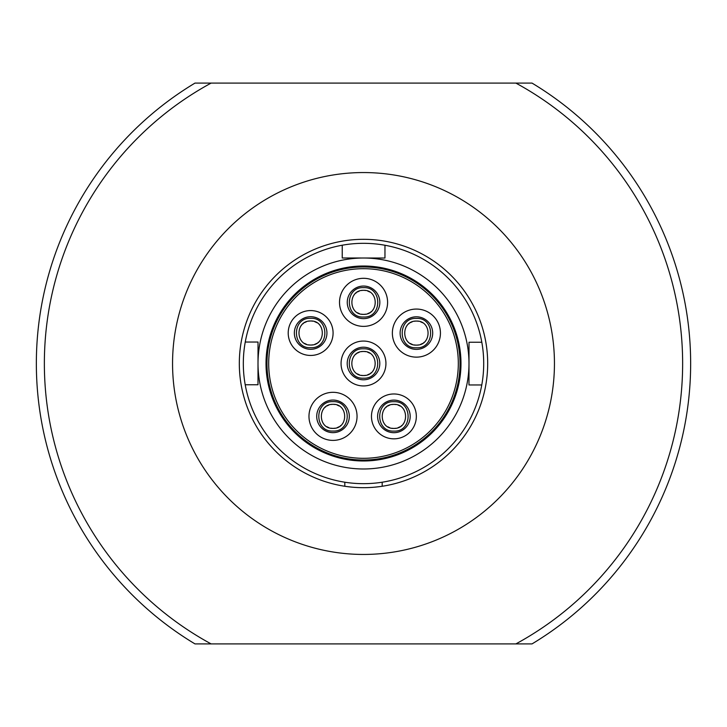 <?xml version="1.0" encoding="UTF-8"?>
<svg xmlns="http://www.w3.org/2000/svg" width="727" height="727" viewBox="0 0 727 727"><rect width="100%" height="100%" fill="white"/><g stroke="black" fill="none" stroke-linecap="round" stroke-linejoin="round"><path stroke-width="1.09" d="M211.13 643.913L515.87 643.913A319.135 319.135 0 0 0 515.87 83.087L211.13 83.087A319.135 319.135 0 0 0 211.13 643.913L194.99 643.913A327.15 327.15 0 0 1 194.99 83.087L211.13 83.087M363.5 554.447A190.947 190.947 0 0 1 172.553 363.5A190.947 190.947 0 0 1 363.5 172.553A190.947 190.947 0 0 1 554.447 363.5A190.947 190.947 0 0 1 363.5 554.447M515.87 83.087L532.01 83.087A327.15 327.15 0 0 1 532.01 643.913L515.87 643.913M366.417 487.653L363.5 487.681A124.181 124.181 0 0 1 239.319 363.5A124.181 124.181 0 0 1 363.5 239.319A124.181 124.181 0 0 1 487.681 363.5A124.181 124.181 0 0 1 363.5 487.681L360.583 487.653M360.392 487.644L357.802 487.553M357.739 487.553L355.03 487.39M354.994 487.39L352.695 487.208M352.004 487.154L346.834 486.563M393.889 432.692A16.294 16.294 0 0 1 377.613 416.389A16.294 16.294 0 0 1 393.916 400.114A16.294 16.294 0 0 1 410.192 416.417A16.294 16.294 0 0 1 393.889 432.692A16.294 16.294 0 0 1 377.613 416.389A16.294 16.294 0 0 1 393.916 400.114A16.294 16.294 0 0 1 410.192 416.417A16.294 16.294 0 0 1 393.889 432.692A16.294 16.294 0 0 1 377.613 416.389A16.294 16.294 0 0 1 393.916 400.114M416.389 349.387A16.294 16.294 0 0 1 400.114 333.084A16.294 16.294 0 0 1 416.417 316.808A16.294 16.294 0 0 1 432.692 333.111A16.294 16.294 0 0 1 416.389 349.387A16.294 16.294 0 0 1 400.114 333.084A16.294 16.294 0 0 1 416.417 316.808A16.294 16.294 0 0 1 432.692 333.111A16.294 16.294 0 0 1 416.389 349.387A16.294 16.294 0 0 1 400.114 333.084A16.294 16.294 0 0 1 416.417 316.808M363.536 318.635A16.294 16.294 0 0 1 347.261 302.332A16.294 16.294 0 0 1 363.564 286.056A16.294 16.294 0 0 1 379.839 302.359A16.294 16.294 0 0 1 363.536 318.635A16.294 16.294 0 0 1 347.261 302.332A16.294 16.294 0 0 1 363.564 286.056A16.294 16.294 0 0 1 379.839 302.359A16.294 16.294 0 0 1 363.536 318.635A16.294 16.294 0 0 1 347.261 302.332A16.294 16.294 0 0 1 363.564 286.056M363.491 379.794A16.294 16.294 0 0 1 347.206 363.491A16.294 16.294 0 0 1 363.509 347.206A16.294 16.294 0 0 1 379.794 363.509A16.294 16.294 0 0 1 363.491 379.794A16.294 16.294 0 0 1 347.206 363.491A16.294 16.294 0 0 1 363.509 347.206A16.294 16.294 0 0 1 379.794 363.509A16.294 16.294 0 0 1 363.491 379.794A16.294 16.294 0 0 1 347.206 363.491A16.294 16.294 0 0 1 363.509 347.206M310.638 349.305A16.294 16.294 0 0 1 294.353 332.993A16.294 16.294 0 0 1 310.665 316.718A16.294 16.294 0 0 1 326.941 333.021A16.294 16.294 0 0 1 310.638 349.305A16.294 16.294 0 0 1 294.353 332.993A16.294 16.294 0 0 1 310.665 316.718A16.294 16.294 0 0 1 326.941 333.021A16.294 16.294 0 0 1 310.638 349.305A16.294 16.294 0 0 1 294.353 332.993A16.294 16.294 0 0 1 310.665 316.718M332.993 432.647A16.294 16.294 0 0 1 316.718 416.335A16.294 16.294 0 0 1 333.021 400.059A16.294 16.294 0 0 1 349.305 416.362A16.294 16.294 0 0 1 332.993 432.647A16.294 16.294 0 0 1 316.718 416.335A16.294 16.294 0 0 1 333.021 400.059A16.294 16.294 0 0 1 349.305 416.362A16.294 16.294 0 0 1 332.993 432.647A16.294 16.294 0 0 1 316.718 416.335A16.294 16.294 0 0 1 333.021 400.059M460.027 363.582A96.527 96.527 0 0 0 363.582 266.973A96.527 96.527 0 0 0 266.973 363.418A96.527 96.527 0 0 0 363.418 460.027A96.527 96.527 0 0 0 460.027 363.582M365.617 375.332A12.014 12.014 0 0 1 361.383 375.332M359.356 374.778A12.014 12.014 0 0 1 357.466 373.887M353.576 356.712A12.014 12.014 0 0 1 354.24 355.839M355.721 354.34A12.014 12.014 0 0 1 356.212 353.949M357.43 353.122A12.014 12.014 0 0 1 359.329 352.231M361.383 351.668A12.014 12.014 0 0 1 365.617 351.668M367.644 352.222A12.014 12.014 0 0 1 369.534 353.113M373.424 370.288A12.014 12.014 0 0 1 372.76 371.161M371.279 372.66A12.014 12.014 0 0 1 370.788 373.051M369.57 373.878A12.014 12.014 0 0 1 367.671 374.768M365.663 314.173A12.014 12.014 0 0 1 361.437 314.173M359.402 313.619A12.014 12.014 0 0 1 357.511 312.737M353.631 295.562A12.014 12.014 0 0 1 354.294 294.68M355.776 293.181A12.014 12.014 0 0 1 356.257 292.79M357.484 291.972A12.014 12.014 0 0 1 359.383 291.073M361.437 290.509A12.014 12.014 0 0 1 365.672 290.509M367.698 291.064A12.014 12.014 0 0 1 369.589 291.954M373.469 309.129A12.014 12.014 0 0 1 372.815 310.002M371.333 311.501A12.014 12.014 0 0 1 370.843 311.901M369.616 312.719A12.014 12.014 0 0 1 367.717 313.619M312.764 344.843A12.014 12.014 0 0 1 308.53 344.843M306.503 344.289A12.014 12.014 0 0 1 304.613 343.398M300.724 326.223A12.014 12.014 0 0 1 301.387 325.351M302.868 323.851A12.014 12.014 0 0 1 303.359 323.46M304.577 322.634A12.014 12.014 0 0 1 306.476 321.743M308.53 321.18A12.014 12.014 0 0 1 312.764 321.18M314.791 321.734A12.014 12.014 0 0 1 316.681 322.624M320.571 339.791A12.014 12.014 0 0 1 319.907 340.672M318.426 342.172A12.014 12.014 0 0 1 317.935 342.562M316.718 343.38A12.014 12.014 0 0 1 314.818 344.28M335.129 428.185A12.014 12.014 0 0 1 330.894 428.185M328.868 427.63A12.014 12.014 0 0 1 326.968 426.74M323.088 409.565A12.014 12.014 0 0 1 323.751 408.692M325.233 407.193A12.014 12.014 0 0 1 325.723 406.802M326.941 405.975A12.014 12.014 0 0 1 328.84 405.084M330.894 404.521A12.014 12.014 0 0 1 335.129 404.521M337.155 405.075A12.014 12.014 0 0 1 339.046 405.966M342.926 423.141A12.014 12.014 0 0 1 342.272 424.014M340.79 425.513A12.014 12.014 0 0 1 340.3 425.904M339.082 426.731A12.014 12.014 0 0 1 337.183 427.621M396.015 428.23A12.014 12.014 0 0 1 391.78 428.23M389.754 427.685A12.014 12.014 0 0 1 387.864 426.794M383.983 409.619A12.014 12.014 0 0 1 384.638 408.747M386.119 407.247A12.014 12.014 0 0 1 386.61 406.847M387.836 406.029A12.014 12.014 0 0 1 389.736 405.13M391.78 404.575A12.014 12.014 0 0 1 396.015 404.575M398.051 405.121A12.014 12.014 0 0 1 399.941 406.011M403.821 423.187A12.014 12.014 0 0 1 403.158 424.059M401.677 425.568A12.014 12.014 0 0 1 401.195 425.958M399.968 426.776A12.014 12.014 0 0 1 398.069 427.676M418.516 344.925A12.014 12.014 0 0 1 414.281 344.925M412.254 344.38A12.014 12.014 0 0 1 410.364 343.489M406.484 326.314A12.014 12.014 0 0 1 407.147 325.442M408.619 323.942A12.014 12.014 0 0 1 409.11 323.542M410.337 322.724A12.014 12.014 0 0 1 412.236 321.825M414.29 321.27A12.014 12.014 0 0 1 418.525 321.27M420.551 321.816A12.014 12.014 0 0 1 422.442 322.706M426.322 339.882A12.014 12.014 0 0 1 425.668 340.763M424.186 342.263A12.014 12.014 0 0 1 423.696 342.653M422.469 343.471A12.014 12.014 0 0 1 420.57 344.371M380.166 486.563L374.996 487.154M374.305 487.208L371.988 487.39M371.97 487.39L369.261 487.553M369.216 487.553L366.599 487.644M344.807 486.272L344.807 482.219M382.193 486.272L382.193 482.219M371.47 416.389A22.437 22.437 0 0 0 393.88 438.835A22.437 22.437 0 0 0 416.335 416.426A22.437 22.437 0 0 0 393.916 393.97A22.437 22.437 0 0 0 371.47 416.389M268.69 363.418A94.81 94.81 0 0 1 363.582 268.69A94.81 94.81 0 0 1 458.31 363.582A94.81 94.81 0 0 1 363.418 458.31A94.81 94.81 0 0 1 268.69 363.418M392.371 333.075A24.036 24.036 0 0 0 416.38 357.139A24.036 24.036 0 0 0 440.435 333.12A24.036 24.036 0 0 0 416.426 309.066A24.036 24.036 0 0 0 392.371 333.075M339.518 302.323A24.036 24.036 0 0 0 363.527 326.378A24.036 24.036 0 0 0 387.591 302.359A24.036 24.036 0 0 0 363.573 278.305A24.036 24.036 0 0 0 339.518 302.323M341.063 363.482A22.437 22.437 0 0 0 363.482 385.937A22.437 22.437 0 0 0 385.937 363.518A22.437 22.437 0 0 0 363.518 341.063A22.437 22.437 0 0 0 341.063 363.482M288.21 332.993A22.437 22.437 0 0 0 310.629 355.448A22.437 22.437 0 0 0 333.084 333.03A22.437 22.437 0 0 0 310.665 310.574A22.437 22.437 0 0 0 288.21 332.993M308.975 416.335A24.036 24.036 0 0 0 332.993 440.389A24.036 24.036 0 0 0 357.048 416.371A24.036 24.036 0 0 0 333.03 392.316A24.036 24.036 0 0 0 308.975 416.335M245.253 342.035A120.173 120.173 0 0 0 363.4 483.673A120.173 120.173 0 0 0 384.965 245.253A120.173 120.173 0 0 0 245.253 342.035L258.03 342.044L258.012 363.409A105.488 105.488 0 0 0 363.409 468.988A105.488 105.488 0 0 0 468.988 363.591A105.488 105.488 0 0 0 363.591 258.012A105.488 105.488 0 0 0 258.012 363.409L257.994 384.774L245.217 384.765M342.235 245.217L342.226 257.994L363.591 258.012L384.956 258.03L384.965 245.253M460.982 363.582A97.482 97.482 0 0 0 363.582 266.018A97.482 97.482 0 0 0 266.018 363.418A97.482 97.482 0 0 0 363.418 460.982A97.482 97.482 0 0 0 460.982 363.582M481.783 342.235L469.006 342.226L468.97 384.956L481.747 384.965M363.491 375.523C348.06 376.213 347.87 350.923 363.509 351.477C378.94 350.787 379.13 376.077 363.491 375.523M363.509 348.806C382.447 347.806 382.42 379.23 363.491 378.194C344.553 379.194 344.58 347.77 363.509 348.806M363.545 314.364C348.106 315.055 347.915 289.764 363.564 290.318C378.994 289.628 379.185 314.927 363.545 314.364M363.564 287.647C382.493 286.647 382.466 318.072 363.536 317.036C344.607 318.035 344.634 286.611 363.564 287.647M310.638 345.034C295.207 345.725 295.017 320.434 310.656 320.989C326.087 320.298 326.278 345.589 310.638 345.034M310.656 318.317C329.595 317.317 329.567 348.742 310.638 347.706C291.7 348.706 291.727 317.281 310.656 318.317M333.002 428.376C317.572 429.066 317.381 403.776 333.021 404.33C348.451 403.639 348.642 428.93 333.002 428.376M333.021 401.658C351.959 400.659 351.932 432.083 333.002 431.047C314.064 432.047 314.091 400.622 333.021 401.658M393.889 428.421C378.458 429.121 378.267 403.821 393.907 404.385C409.346 403.685 409.537 428.985 393.889 428.421M393.916 401.704C412.845 400.704 412.818 432.129 393.889 431.102C374.959 432.102 374.987 400.677 393.916 401.704M416.389 345.116C400.959 345.816 400.768 320.516 416.417 321.08C431.847 320.389 432.038 345.679 416.389 345.116M416.417 318.408C435.346 317.399 435.319 348.824 416.389 347.797C397.46 348.796 397.487 317.372 416.417 318.408"/></g></svg>
